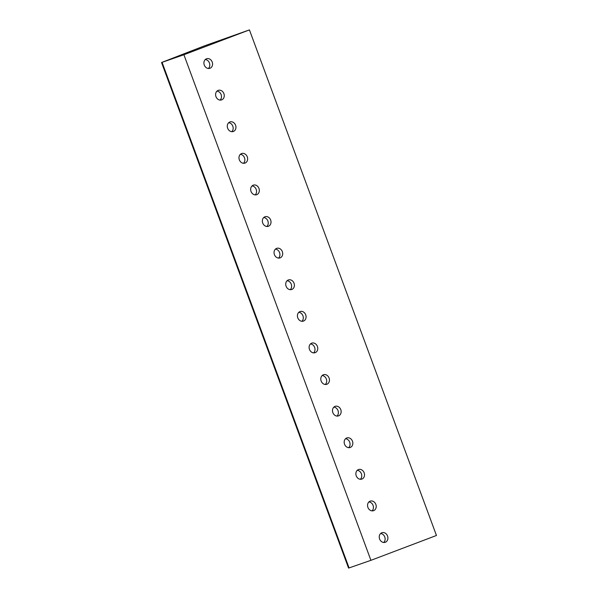 <?xml version="1.0" encoding="UTF-8"?>
<svg xmlns="http://www.w3.org/2000/svg" width="598" height="598" viewBox="0 0 598 598"><rect width="100%" height="100%" fill="white"/><g stroke="black" fill="none" stroke-linecap="round" stroke-linejoin="round"><path stroke-width="0.9" d="M161.542 62.521L348.567 568.1L370.917 560.326L436.458 535.479L249.433 29.9L204.352 45.897L161.542 62.521L183.9 54.739L249.433 29.9M370.917 560.326L183.9 54.739M209.995 68.269A5.053 4.238 -109.2 0 1 209.905 68.299A5.053 4.238 -109.2 0 1 204.254 64.98A5.053 4.238 -109.2 0 1 206.489 58.791A5.053 4.238 -109.2 0 1 206.579 58.761A5.053 4.238 -109.2 0 1 212.223 62.08A5.053 4.238 -109.2 0 1 209.995 68.269M221.679 99.866A5.053 4.238 -109.2 0 1 221.589 99.903A5.053 4.238 -109.2 0 1 215.945 96.577A5.053 4.238 -109.2 0 1 218.173 90.388A5.053 4.238 -109.2 0 1 218.263 90.358A5.053 4.238 -109.2 0 1 223.914 93.677A5.053 4.238 -109.2 0 1 221.679 99.866M233.37 131.47A5.053 4.238 -109.2 0 1 233.28 131.5A5.053 4.238 -109.2 0 1 227.636 128.174A5.053 4.238 -109.2 0 1 229.864 121.985A5.053 4.238 -109.2 0 1 229.953 121.955A5.053 4.238 -109.2 0 1 235.605 125.281A5.053 4.238 -109.2 0 1 233.37 131.47M245.06 163.067A5.053 4.238 -109.2 0 1 244.971 163.097A5.053 4.238 -109.2 0 1 239.32 159.778A5.053 4.238 -109.2 0 1 241.555 153.589A5.053 4.238 -109.2 0 1 241.644 153.551A5.053 4.238 -109.2 0 1 247.288 156.878A5.053 4.238 -109.2 0 1 245.06 163.067M256.751 194.664A5.053 4.238 -109.2 0 1 256.662 194.701A5.053 4.238 -109.2 0 1 251.011 191.375A5.053 4.238 -109.2 0 1 253.246 185.186A5.053 4.238 -109.2 0 1 253.335 185.156A5.053 4.238 -109.2 0 1 258.979 188.475A5.053 4.238 -109.2 0 1 256.751 194.664M268.435 226.261A5.053 4.238 -109.2 0 1 268.345 226.298A5.053 4.238 -109.2 0 1 262.701 222.972A5.053 4.238 -109.2 0 1 264.929 216.782A5.053 4.238 -109.2 0 1 265.019 216.753A5.053 4.238 -109.2 0 1 270.67 220.079A5.053 4.238 -109.2 0 1 268.435 226.261M280.126 257.865A5.053 4.238 -109.2 0 1 280.036 257.895A5.053 4.238 -109.2 0 1 274.392 254.569A5.053 4.238 -109.2 0 1 276.62 248.387A5.053 4.238 -109.2 0 1 276.71 248.349A5.053 4.238 -109.2 0 1 282.353 251.676A5.053 4.238 -109.2 0 1 280.126 257.865M291.817 289.462A5.053 4.238 -109.2 0 1 291.727 289.492A5.053 4.238 -109.2 0 1 286.076 286.173A5.053 4.238 -109.2 0 1 288.311 279.984A5.053 4.238 -109.2 0 1 288.4 279.946A5.053 4.238 -109.2 0 1 294.044 283.273A5.053 4.238 -109.2 0 1 291.817 289.462M303.5 321.059A5.053 4.238 -109.2 0 1 303.41 321.096A5.053 4.238 -109.2 0 1 297.767 317.77A5.053 4.238 -109.2 0 1 299.994 311.58A5.053 4.238 -109.2 0 1 300.084 311.551A5.053 4.238 -109.2 0 1 305.735 314.869A5.053 4.238 -109.2 0 1 303.5 321.059M315.191 352.663A5.053 4.238 -109.2 0 1 315.101 352.693A5.053 4.238 -109.2 0 1 309.458 349.367A5.053 4.238 -109.2 0 1 311.685 343.177A5.053 4.238 -109.2 0 1 311.775 343.147A5.053 4.238 -109.2 0 1 317.426 346.474A5.053 4.238 -109.2 0 1 315.191 352.663M326.882 384.26A5.053 4.238 -109.2 0 1 326.792 384.29A5.053 4.238 -109.2 0 1 321.141 380.971A5.053 4.238 -109.2 0 1 323.376 374.782A5.053 4.238 -109.2 0 1 323.466 374.744A5.053 4.238 -109.2 0 1 329.109 378.071A5.053 4.238 -109.2 0 1 326.882 384.26M338.573 415.857A5.053 4.238 -109.2 0 1 338.483 415.894A5.053 4.238 -109.2 0 1 332.832 412.568A5.053 4.238 -109.2 0 1 335.067 406.378A5.053 4.238 -109.2 0 1 335.157 406.348A5.053 4.238 -109.2 0 1 340.8 409.667A5.053 4.238 -109.2 0 1 338.573 415.857M350.256 447.454A5.053 4.238 -109.2 0 1 350.166 447.491A5.053 4.238 -109.2 0 1 344.523 444.165A5.053 4.238 -109.2 0 1 346.75 437.975A5.053 4.238 -109.2 0 1 346.84 437.945A5.053 4.238 -109.2 0 1 352.491 441.272A5.053 4.238 -109.2 0 1 350.256 447.454M361.947 479.058A5.053 4.238 -109.2 0 1 361.857 479.088A5.053 4.238 -109.2 0 1 356.214 475.761A5.053 4.238 -109.2 0 1 358.441 469.58A5.053 4.238 -109.2 0 1 358.531 469.542A5.053 4.238 -109.2 0 1 364.175 472.869A5.053 4.238 -109.2 0 1 361.947 479.058M373.638 510.655A5.053 4.238 -109.2 0 1 373.548 510.685A5.053 4.238 -109.2 0 1 367.897 507.366A5.053 4.238 -109.2 0 1 370.132 501.176A5.053 4.238 -109.2 0 1 370.222 501.139A5.053 4.238 -109.2 0 1 375.865 504.465A5.053 4.238 -109.2 0 1 373.638 510.655M385.329 542.251A5.053 4.238 -109.2 0 1 385.232 542.289A5.053 4.238 -109.2 0 1 379.588 538.962A5.053 4.238 -109.2 0 1 381.816 532.773A5.053 4.238 -109.2 0 1 381.905 532.743A5.053 4.238 -109.2 0 1 387.556 536.062A5.053 4.238 -109.2 0 1 385.329 542.251M205.293 59.538A5.053 4.238 -109.2 0 1 209.472 63.104A5.053 4.238 -109.2 0 1 208.41 68.493M216.984 91.135A5.053 4.238 -109.2 0 1 221.155 94.701A5.053 4.238 -109.2 0 1 220.101 100.09M228.668 122.732A5.053 4.238 -109.2 0 1 232.846 126.298A5.053 4.238 -109.2 0 1 231.792 131.687M240.359 154.329A5.053 4.238 -109.2 0 1 244.537 157.894A5.053 4.238 -109.2 0 1 243.483 163.284M252.05 185.933A5.053 4.238 -109.2 0 1 256.228 189.499A5.053 4.238 -109.2 0 1 255.167 194.888M263.74 217.53A5.053 4.238 -109.2 0 1 267.911 221.096A5.053 4.238 -109.2 0 1 266.858 226.485M275.424 249.127A5.053 4.238 -109.2 0 1 279.602 252.692A5.053 4.238 -109.2 0 1 278.548 258.082M287.115 280.731A5.053 4.238 -109.2 0 1 291.293 284.297A5.053 4.238 -109.2 0 1 290.232 289.686M298.806 312.328A5.053 4.238 -109.2 0 1 302.977 315.894A5.053 4.238 -109.2 0 1 301.923 321.283M310.489 343.925A5.053 4.238 -109.2 0 1 314.668 347.49A5.053 4.238 -109.2 0 1 313.614 352.88M322.18 375.522A5.053 4.238 -109.2 0 1 326.359 379.087A5.053 4.238 -109.2 0 1 325.305 384.477M333.871 407.126A5.053 4.238 -109.2 0 1 338.049 410.691A5.053 4.238 -109.2 0 1 336.988 416.081M345.562 438.723A5.053 4.238 -109.2 0 1 349.733 442.288A5.053 4.238 -109.2 0 1 348.679 447.678M357.245 470.32A5.053 4.238 -109.2 0 1 361.424 473.885A5.053 4.238 -109.2 0 1 360.37 479.275M368.936 501.924A5.053 4.238 -109.2 0 1 373.115 505.489A5.053 4.238 -109.2 0 1 372.053 510.871M380.627 533.521A5.053 4.238 -109.2 0 1 384.806 537.086A5.053 4.238 -109.2 0 1 383.744 542.476M349.083 567.936L162.065 62.349"/></g></svg>

